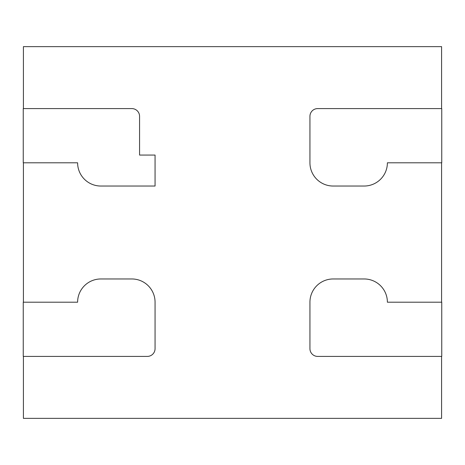 <?xml version="1.0" encoding="UTF-8"?>
<svg xmlns="http://www.w3.org/2000/svg" width="465" height="465" viewBox="0 0 465 465"><rect width="100%" height="100%" fill="white"/><g stroke="black" fill="none" stroke-linecap="round" stroke-linejoin="round"><path stroke-width="0.7" d="M23.25 162.802L23.25 108.589L131.822 108.589A7.742 7.742 0 0 1 139.57 116.337L139.57 155.06L155.06 155.06L155.06 186.035L100.847 186.035A23.233 23.233 0 0 1 77.614 162.802L23.25 162.802M23.25 356.411L23.25 302.198L77.614 302.198A23.233 23.233 0 0 1 100.847 278.965L131.822 278.965A23.233 23.233 0 0 1 155.06 302.198L155.06 348.663A7.742 7.742 0 0 1 147.312 356.411L23.25 356.411M441.75 108.589L441.75 162.802L387.386 162.802A23.233 23.233 0 0 1 364.153 186.035L333.178 186.035A23.233 23.233 0 0 1 309.94 162.802L309.94 116.337A7.742 7.742 0 0 1 317.688 108.589L441.75 108.589M441.75 302.198L441.75 356.411L317.688 356.411A7.742 7.742 0 0 1 309.94 348.663L309.94 302.198A23.233 23.233 0 0 1 333.178 278.965L364.153 278.965A23.233 23.233 0 0 1 387.386 302.198L441.75 302.198M23.407 356.411L23.407 418.361L441.593 418.361L441.593 356.411M441.593 108.589L441.593 46.639L23.407 46.639L23.407 108.589M23.407 162.802L23.407 302.198M441.593 302.198L441.593 162.802"/></g></svg>
